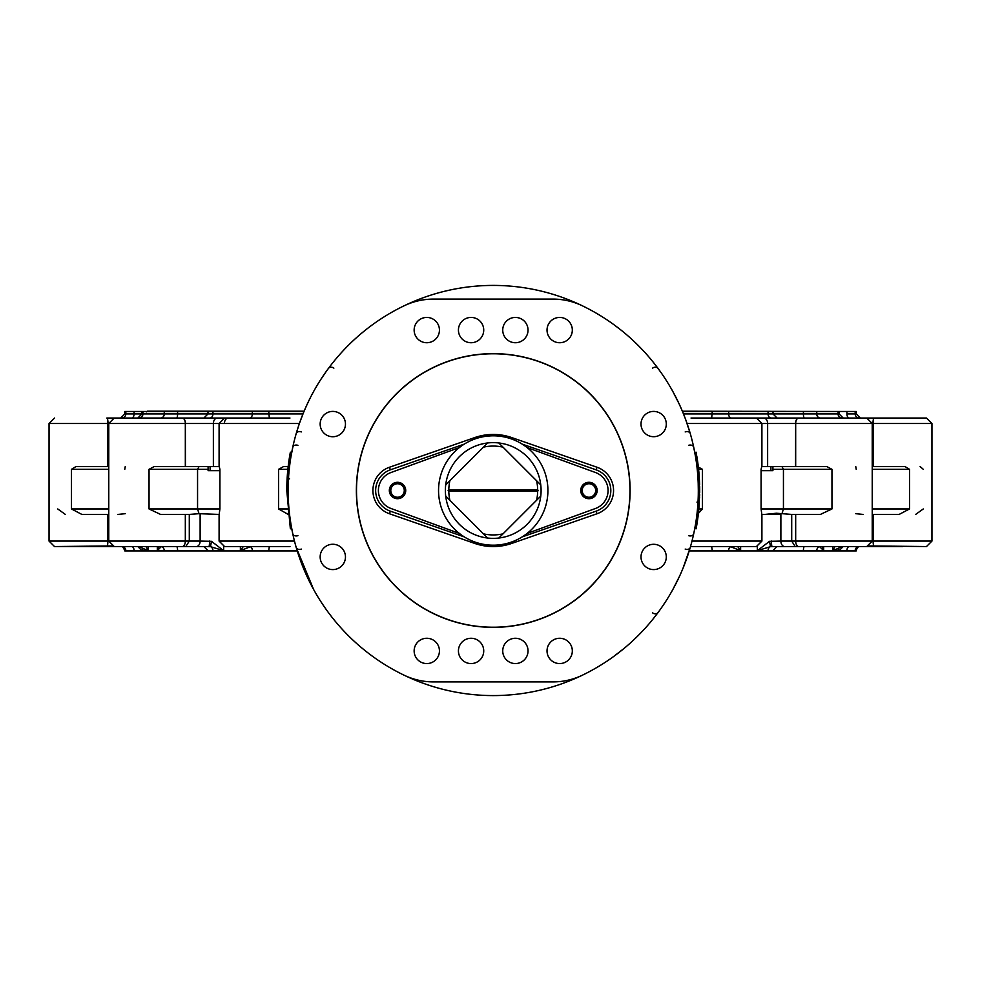 <?xml version="1.0" encoding="UTF-8"?>
<svg xmlns="http://www.w3.org/2000/svg" width="981" height="981" viewBox="0 0 981 981"><rect width="100%" height="100%" fill="white"/><g stroke="black" fill="none" stroke-linecap="round" stroke-linejoin="round"><path stroke-width="1.47" d="M699.686 489.752L699.661 487.312M699.674 487.79L699.649 486.551M699.612 484.994L699.563 483.486M699.551 498.103L699.588 496.999M699.343 478.679L699.441 480.457L699.343 478.679M699.441 480.457L699.294 477.808M699.539 482.824L699.49 481.536M699.404 479.66L699.576 483.621M696.78 456.018L697.552 460.911L696.167 460.911L695.885 458.973M696.927 456.827A206.451 206.451 0 0 1 696.939 456.925L697.258 458.949M696.78 456.006L695.394 456.006L695.725 458.029L697.111 458.029L697.283 459.133M694.756 452.437L696.105 452.192A206.451 206.451 0 0 1 696.633 455.135L695.247 455.135L695.002 453.762M699.686 490.365L699.674 492.867M699.661 487.618L699.674 488.403M699.686 491.714L699.674 492.658M698.018 464.32A206.451 206.451 0 0 1 698.092 464.92L697.957 463.817L698.092 464.92L696.731 465.068L696.449 462.909L697.834 462.909L697.712 462.039L698.435 467.814A206.451 206.451 0 0 1 698.558 468.955L699.097 474.927A206.451 206.451 0 0 1 699.122 475.319A206.451 206.451 0 0 1 699.232 476.889L699.232 504.234L698.313 504.234L699.208 504.577L698.999 507.3M699.49 481.499L699.539 482.762M699.441 480.371L699.404 479.746M699.404 479.832L699.453 480.616M699.159 505.215L699.208 504.577L699.159 505.215M698.313 504.97L699.183 504.97A206.451 206.451 0 0 1 698.815 509.482L698.276 514.547A206.451 206.451 0 0 1 698.214 515.111L697.883 517.698L696.51 517.698L696.902 514.547M698.975 507.655L699.073 506.331L698.975 507.655M698.497 512.622L698.313 509.482M699.122 475.319L698.313 475.319L699.073 474.657M698.57 511.923A206.451 206.451 0 0 1 698.411 513.443L698.374 513.786A206.451 206.451 0 0 1 698.276 514.547L697.908 517.502L696.535 517.502M698.398 513.529A206.451 206.451 0 0 1 698.374 513.786L698.202 515.172M698.276 514.596L698.411 513.443L698.276 514.596M697.92 517.441L697.761 518.581A206.451 206.451 0 0 1 696.841 524.688L695.443 524.688L695.002 527.238M698.313 474.718L699.085 474.718L698.73 470.659A206.451 206.451 0 0 0 698.582 469.139M698.766 471.015A206.451 206.451 0 0 1 698.889 472.339A206.451 206.451 0 0 1 698.889 472.425M697.761 518.581L696.387 518.581M697.552 460.911A206.451 206.451 0 0 1 697.712 462.039L696.338 462.039L696.461 462.909M698.435 467.814L697.883 468.599M698.202 483.572L698.313 490.5C697.834 519.366 697.834 519.366 698.313 490.5L698.313 490.5C698.313 463.302 698.313 463.302 698.313 490.5C698.313 517.698 698.313 517.698 698.313 490.5C697.834 461.634 697.834 461.634 698.313 490.5L698.313 491.076M698.313 504.05L699.232 504.197M698.313 476.95L699.232 476.889M699.612 496.018L699.649 494.436M552.83 299.082L433.639 299.082A68.363 68.363 0 0 0 403.841 305.925A205.078 205.078 0 0 0 403.841 675.075A68.363 68.363 0 0 0 433.639 681.918L552.83 681.918A68.363 68.363 0 0 0 582.628 675.075A205.078 205.078 0 0 0 582.628 305.925A68.363 68.363 0 0 0 552.83 299.082L433.639 299.082A68.363 68.363 0 0 0 403.841 305.925A205.078 205.078 0 0 1 582.628 305.925M320.162 556.95A12.643 12.643 0 0 1 344.944 553.37A12.643 12.643 0 0 1 338.089 568.44A12.643 12.643 0 0 1 320.162 556.95M641.01 424.05A12.643 12.643 0 0 1 665.78 420.481A12.643 12.643 0 0 1 655.455 436.57A12.643 12.643 0 0 1 641.01 424.05M641.01 556.95A12.643 12.643 0 0 1 655.455 544.43A12.643 12.643 0 0 1 665.78 560.519A12.643 12.643 0 0 1 641.01 556.95M320.162 424.05A12.643 12.643 0 0 1 334.313 411.493A12.643 12.643 0 0 1 345.104 427.017A12.643 12.643 0 0 1 320.162 424.05M547.03 330.082A12.643 12.643 0 0 1 566 319.132A12.643 12.643 0 0 1 566 341.032A12.643 12.643 0 0 1 547.03 330.082M458.434 330.082A12.643 12.643 0 0 1 477.404 319.132A12.643 12.643 0 0 1 477.404 341.032A12.643 12.643 0 0 1 458.434 330.082M414.141 330.082A12.643 12.643 0 0 1 433.112 319.132A12.643 12.643 0 0 1 433.112 341.032A12.643 12.643 0 0 1 414.141 330.082M547.03 650.918A12.643 12.643 0 0 1 566 639.968A12.643 12.643 0 0 1 566 661.868A12.643 12.643 0 0 1 547.03 650.918M502.738 650.918A12.643 12.643 0 0 1 521.708 639.968A12.643 12.643 0 0 1 521.708 661.868A12.643 12.643 0 0 1 502.738 650.918M458.434 650.918A12.643 12.643 0 0 1 477.404 639.968A12.643 12.643 0 0 1 477.404 661.868A12.643 12.643 0 0 1 458.434 650.918M414.141 650.918A12.643 12.643 0 0 1 433.112 639.968A12.643 12.643 0 0 1 433.112 661.868A12.643 12.643 0 0 1 414.141 650.918M502.738 330.082A12.643 12.643 0 0 1 521.708 319.132A12.643 12.643 0 0 1 521.708 341.032A12.643 12.643 0 0 1 502.738 330.082M630.096 490.5A136.862 136.862 0 0 1 424.81 609.029A136.862 136.862 0 0 1 424.81 371.971A136.862 136.862 0 0 1 630.096 490.5M288.439 501.475L288.144 490.5C288.635 519.366 288.635 519.366 288.144 490.5L288.144 490.512C288.635 461.634 288.635 461.634 288.144 490.5C288.144 517.698 288.144 517.698 288.144 490.5C288.144 463.302 288.144 463.302 288.144 490.5C288.144 517.698 288.144 517.698 288.144 490.5L288.144 490.598M288.475 471.358L288.598 468.587M688.564 445.325A4.096 2.882 -12.2 0 1 693.677 447.128L695.443 456.239M687.791 425.644L690.232 433.467A4.096 2.894 163.9 0 0 685.179 431.922M661.979 373.945L661.047 372.621M690.232 433.467L685.842 420.064M682.457 411.419L679.33 404.307M678.962 403.534L672.856 391.542M660.434 609.25L665.633 601.574M693.677 533.872A4.096 2.882 -167.8 0 1 688.564 535.675A4.096 2.882 12.2 0 0 693.677 533.872L693.297 535.614M694.18 531.518L695.492 524.443M685.179 549.078A4.096 2.894 16.1 0 0 690.232 547.533L687.963 554.841M672.856 589.458L679.318 576.718M683.095 568.048L690.232 547.533M693.677 447.103L693.297 445.386M682.923 412.535L685.596 419.39M664.211 603.756L662.788 605.866M684.333 564.946L682.923 568.465M298.653 555.283L296.237 547.533L313.613 589.458L307.249 576.926M303.497 568.342L300.762 561.328M326.072 609.324L325.202 608.073M322.724 604.443L320.836 601.574M291.48 527.337L292.313 531.628M292.792 533.897L293.172 535.614M297.905 535.675A4.096 2.882 167.8 0 1 292.792 533.872L291.026 524.761M298.518 426.097L300.468 420.481M304.184 411.027L307.421 403.706M310.021 398.347L307.163 404.258M292.792 447.128A4.096 2.882 -167.8 0 1 297.905 445.325A4.096 2.882 12.2 0 0 292.792 447.128L291.443 453.884M322.259 377.244L323.681 375.122M301.29 549.078A4.096 2.894 163.9 0 1 296.237 547.533M322.246 603.732L325.643 608.711M299.046 424.528L296.237 433.467A4.096 2.894 16.1 0 1 301.29 431.922M303.35 413.013L299.634 422.836M326.035 371.75L320.836 379.426M290.977 456.557L293.172 445.386M366.269 329.444L362.308 332.645M620.2 329.444L613.321 324.257M652.598 368.145A4.096 3.556 143.5 0 1 658.079 368.5C665.707 379.255 665.707 379.255 658.079 368.5L661.402 373.111M663.033 375.49L663.794 376.606M326.072 371.676L328.365 368.537M322.675 376.606L325.202 372.927M366.269 651.556L362.308 648.355M660.397 609.324L658.104 612.463M663.328 605.081L661.268 608.073M613.321 656.743L624.161 648.355M433.639 681.918L552.83 681.918A68.363 68.363 0 0 0 582.628 675.075A205.078 205.078 0 0 1 403.841 675.075M323.693 605.89L326.195 609.483M288.561 511.763L288.598 512.45M288.512 510.463L288.426 508.207M288.279 478.078L288.304 476.889M288.193 494.853L288.156 491.04M288.512 510.439L289.689 515.626M288.512 470.561L288.426 472.683M288.279 502.922L288.426 508.317M288.402 480.273L288.586 477.097M288.573 477.342L288.5 478.434M698.313 511.469L697.847 512.989L697.957 510.439M698.313 490.549L698.276 486.159M289.272 511.947L289.027 509.384L289.272 511.947M698.313 490.5L698.276 494.853L698.313 490.5M698.067 500.604L697.847 504.393M597.147 490.5A8.204 8.204 0 0 0 584.835 483.4A8.204 8.204 0 0 0 584.835 497.6A8.204 8.204 0 0 0 597.147 490.5M595.675 490.5A6.732 6.732 0 0 1 585.571 496.337A6.732 6.732 0 0 1 585.571 484.663A6.732 6.732 0 0 1 595.675 490.5M401.634 497.6A8.204 8.204 0 0 0 401.634 483.4A8.204 8.204 0 0 0 389.322 490.5A8.204 8.204 0 0 0 401.634 497.6M400.898 496.337A6.732 6.732 0 0 1 390.794 490.5A6.732 6.732 0 0 1 400.898 484.663A6.732 6.732 0 0 1 400.898 496.337M208.095 466.576L208.095 470.672L219.916 470.672M833.948 411.468L682.371 411.198M304.098 411.198L147.322 411.198L146.647 411.885M199.045 466.576L197.561 469.31L197.561 508.955L149.038 508.955L149.038 469.31L154.152 466.576L219.254 466.576L219.916 469.31L219.916 508.955L197.561 508.955L199.033 513.688L219.094 514.424M527.091 447.544L595.504 472.523A19.142 19.142 0 0 1 595.504 508.477L527.091 533.456M459.378 533.456L390.965 508.477A19.142 19.142 0 0 1 390.965 472.523L459.378 447.544M872.232 469.31L909.522 469.31L909.522 508.955L899.148 514.424L872.232 514.424M781.955 466.576L783.439 469.31L831.962 469.31L831.962 508.955L820.435 514.424L791.704 514.424L791.704 541.083L795.186 546.552L866.763 546.552L872.232 541.083L780.876 541.083L780.876 514.424L761.906 514.424M791.704 514.424L776.412 513.235L776.412 514.424M784.726 546.552A5.469 3.85 -90 0 1 780.876 541.083L769.521 541.316L757.344 550.66L770.502 546.662L795.186 546.552M855.751 513.688L863.084 514.424M834.978 546.552L832.746 550.66L842.397 546.552M823.611 550.476L822.397 546.552M856.033 550.549L856.045 549.556M158.603 546.552L157.377 550.5M243.288 546.552L240.382 550.66L250.854 546.552M124.955 549.556L124.955 550.66L122.551 546.638A5.469 3.765 103.5 0 1 122.478 546.613M200.124 513.603L200.124 541.083L49.05 541.083L49.05 423.51L107.873 423.51L107.873 466.576L76.616 466.576M108.768 514.424L81.852 514.424L71.478 508.955L71.478 469.31L108.768 469.31M117.916 514.424L125.249 513.688M138.603 546.552L148.254 550.66L146.022 546.552M107.873 466.576L108.768 466.576M107.996 466.576L107.996 423.51A5.469 1.067 -90 0 0 106.929 418.041L106.806 418.041A5.469 1.067 -90 0 1 107.873 423.51L108.768 423.51L108.768 541.083L114.237 546.552L185.814 546.552L189.296 541.083L189.296 514.424L160.565 514.424L149.038 508.955M189.296 514.424L199.033 513.688M211.479 541.316L200.124 541.083A5.469 3.85 -90 0 1 196.274 546.552L210.498 546.662L223.656 550.66L211.479 541.316L210.498 546.662A4.096 3.115 90 0 1 212.938 550.66L223.656 550.66L223.656 546.478M287.605 508.955L278.567 508.955L288.169 514.4M278.567 508.955L278.567 469.31L287.874 469.31M288.169 466.576L283.558 466.576L278.567 469.31M219.168 514.424L219.916 508.955M872.232 466.576L905.046 466.576L909.522 469.31M904.384 466.576L905.046 466.576M772.905 469.31L783.439 469.31L783.439 508.955L761.084 508.955L761.084 469.31L761.747 466.576L826.848 466.576L831.962 469.31M923.28 469.31L920.141 466.576M915.653 514.424L923.28 508.955M761.084 508.955L761.832 514.424M698.595 469.31L702.433 469.31L697.442 466.576M702.433 469.31L702.433 508.955L698.864 508.955M698.411 513.37L702.433 508.955M730.146 546.552L740.618 550.66L737.712 546.552M474.816 543.449A56.052 56.052 0 0 0 511.653 543.449L597.024 513.75A24.611 24.611 0 0 0 597.024 467.25L511.653 437.551A56.052 56.052 0 0 0 474.816 437.551L389.445 467.25A24.611 24.611 0 0 0 389.445 513.75L474.816 543.449L475.27 542.15M288.5 502.566L288.622 504.393M289.689 515.601L290.977 524.443M291.149 525.411L291.713 528.563L290.364 528.808L286.783 490.5A206.451 206.451 0 0 1 290.364 452.192L291.713 452.437M288.144 490.5L286.783 490.5M694.756 528.563L696.105 528.808L696.841 524.688M696.988 457.244A206.451 206.451 0 0 1 697.43 460.04L696.044 460.04M698.178 465.558A206.451 206.451 0 0 1 698.337 466.944L697.258 466.944M303.987 411.468L124.771 411.468L124.771 413.933L120.663 418.041M123.9 547.398L124.771 550.93L297.255 550.93M294.484 541.083L219.094 541.083L224.563 546.552L289.971 546.552M689.214 550.93L856.229 550.93L856.229 548.857M691.029 546.552L756.437 546.552L761.906 541.083L691.985 541.083M289.971 418.041L224.563 418.041L219.094 423.51L299.401 423.51M687.068 423.51L761.906 423.51L756.437 418.041L691.029 418.041M720.961 418.041L771.176 418.041A4.096 3.115 -90 0 1 768.062 413.933L683.487 413.933M57.72 508.955L65.347 514.424M75.954 466.576L71.478 469.31M795.677 466.576L795.677 423.51L872.232 423.51L866.763 418.041L749.055 418.041M869.301 545.939L926.481 546.552L931.95 541.083L931.95 423.51L926.481 418.041L874.071 418.041A5.469 1.067 90 0 0 873.004 423.51L931.95 423.51L931.95 541.083L872.232 541.083L872.232 423.51L873.004 423.51L873.004 466.576M224.428 423.51A5.469 3.789 -90 0 1 228.205 418.041L114.237 418.041L108.768 423.51L185.323 423.51L185.323 466.576M133.772 418.041L136.334 418.041M106.806 418.041L119.915 418.041M157.316 546.552L157.316 550.66L161.325 546.552M185.814 546.552L196.274 546.552M137.978 546.552L133.674 546.552M177.586 550.93L207.984 550.66L203.889 546.552L208.867 546.552A5.469 0.711 -90 0 0 209.566 541.083M157.316 550.66L164.256 550.66A4.096 3.654 90 0 0 161.399 546.662A5.469 4.954 113.6 0 1 160.921 546.552M119.915 546.552L54.519 546.552L111.699 545.939M139.707 546.552A5.469 1.999 100.5 0 0 139.878 546.662A4.096 3.899 90 0 1 142.919 550.66L148.254 550.66L148.254 546.552M124.955 549.9L125.826 550.66A4.096 4.096 90 0 0 122.637 546.662A5.469 3.765 103.5 0 1 122.551 546.638L124.967 550.145M820.079 546.552A5.469 4.954 -113.6 0 1 819.601 546.662L823.684 550.66L823.684 546.552M902.728 546.552L858.718 546.552M838.326 546.552L798.706 546.552A5.469 3.041 -90 0 1 795.677 541.083L795.677 514.424M856.033 550.611L856.033 549.691M858.522 546.613A5.469 3.765 -103.5 0 1 858.449 546.638L856.045 549.9M856.033 550.169L858.449 546.638A5.469 3.765 -103.5 0 1 858.363 546.662A4.096 4.096 90 0 0 855.174 550.66L856.045 550.66M832.746 546.552L832.746 550.66L838.081 550.66A4.096 3.899 90 0 1 841.122 546.662A5.469 1.999 -100.5 0 0 841.293 546.552M776.842 546.552L773.016 550.66L803.414 550.93M771.434 541.083A5.469 0.711 90 0 0 772.133 546.552M757.344 546.478L757.344 550.66L768.062 550.66A4.096 3.115 90 0 1 770.502 546.662L769.521 541.316M731.262 546.552A5.469 5.383 -175.9 0 1 730.735 546.662A4.096 2.673 90 0 0 728.65 550.66L740.618 550.66L740.618 546.552M246.672 546.552L253.012 546.552M240.382 546.552L240.382 550.66L252.35 550.66A4.096 2.673 90 0 0 250.265 546.662A5.469 5.383 175.9 0 1 249.738 546.552M831.962 508.955L783.439 508.955L781.967 513.688M764.812 514.424L776.412 513.235M855.751 466.576L856.217 469.31M125.249 466.576L124.783 469.31M902.728 418.041L861.085 418.041M493.235 627.227A136.727 136.727 0 0 1 374.828 422.137A136.727 136.727 0 0 1 611.641 422.137A136.727 136.727 0 0 1 493.235 627.227M846.922 411.468L846.922 413.933L855.174 413.933L855.174 411.468L855.174 413.933L856.229 413.933L856.229 411.468L682.482 411.468M761.084 470.672L772.905 470.672L772.905 466.576M493.235 545.191A54.691 54.691 0 0 1 445.877 463.155A54.691 54.691 0 0 1 540.592 463.155A54.691 54.691 0 0 1 493.235 545.191M448.808 489.813L537.662 489.813A163.263 115.439 0 0 1 538.348 490.5A163.263 115.439 180 0 1 537.662 491.187L448.808 491.187A163.263 115.439 180 0 1 448.121 490.5A163.263 115.439 -0 0 1 448.808 489.813A44.439 44.439 0 0 1 449.887 480.727L445.705 484.896A47.848 47.848 0 0 1 487.631 442.971L483.461 447.152A44.439 44.439 0 0 1 503.008 447.152L498.839 442.971A47.848 47.848 0 0 1 540.764 484.896L536.582 480.727A44.439 44.439 0 0 1 537.662 489.813M536.582 480.727L503.008 447.152M483.461 447.152L449.887 480.727M487.631 538.029A47.848 47.848 0 0 1 445.705 496.104L487.631 538.029A47.848 47.848 0 0 0 498.839 538.029L540.764 496.104A47.848 47.848 0 0 1 498.839 538.029M503.008 533.848A44.439 44.439 0 0 1 483.461 533.848M498.839 442.971A47.848 47.848 0 0 0 487.631 442.971M445.705 484.896A47.848 47.848 0 0 0 445.705 496.104M540.764 496.104A47.848 47.848 0 0 0 540.764 484.896M449.887 500.273A44.439 44.439 0 0 1 448.808 491.187M537.662 491.187A44.439 44.439 0 0 1 536.582 500.273M538.348 490.5L448.121 490.5M491.04 435.858L487.508 436.116M493.235 435.809C500.617 436.14 500.617 436.14 493.235 435.809M698.276 514.547L697.062 514.547M433.639 299.082A68.363 68.363 0 0 0 403.841 305.925M333.871 368.145A4.096 3.556 -143.5 0 0 328.39 368.5M652.598 612.855A4.096 3.556 36.5 0 0 658.079 612.5M210.093 466.576L210.093 470.672M874.194 546.552A5.469 1.067 -90 0 1 873.127 541.083L873.127 514.424M107.873 514.424L107.873 541.083A5.469 1.067 -90 0 1 106.806 546.552M185.323 514.424L185.323 541.083A5.469 3.041 -90 0 1 182.294 546.552M873.127 466.576L873.127 423.51A5.469 1.067 90 0 1 874.194 418.041M795.566 466.576L795.677 423.51A5.469 3.041 90 0 1 798.706 418.041M761.906 466.576L761.906 423.51L767.633 423.51L767.633 466.576M763.696 418.041A5.469 3.949 90 0 1 767.633 423.51L795.566 423.51A5.469 3.041 90 0 1 798.608 418.041M125.826 411.468L125.826 413.933L124.771 413.933M131.638 418.041A4.096 2.44 90 0 0 134.078 413.933L125.826 413.933A4.096 4.096 90 0 1 121.742 418.041M139.032 418.041A4.096 3.899 90 0 0 142.919 413.933L134.078 413.933L134.078 411.468M134.078 550.93L134.078 550.66A4.096 2.44 90 0 0 131.638 546.552M125.826 550.66L134.078 550.66M142.919 550.93L141.902 550.93M176.592 546.552A4.096 0.993 90 0 1 177.586 550.66L164.256 550.93M212.938 550.93L207.984 550.93M268.72 550.93L252.35 550.93M269.334 546.552L268.72 550.66L297.169 550.66M689.3 550.66L712.28 550.93M728.65 550.93L712.28 550.66L711.666 546.552M773.016 550.93L768.062 550.93M816.744 550.93L823.684 550.66M804.408 546.552A4.096 0.993 90 0 0 803.414 550.66L816.744 550.66A4.096 3.654 90 0 1 819.601 546.662M839.098 550.93L838.081 550.93M843.194 546.552L839.098 550.66L846.922 550.93M849.362 546.552A4.096 2.44 90 0 0 846.922 550.66L855.174 550.66M160.59 418.041A4.096 3.654 90 0 0 164.256 413.933L142.919 413.933L142.919 411.468M302.982 413.933L164.256 413.933L164.256 411.468M177.586 411.468L177.586 413.933A4.096 0.993 -90 0 1 176.592 418.041M212.938 411.468L212.938 413.933A4.096 3.115 -90 0 1 209.824 418.041M252.35 411.468L252.35 413.933A4.096 2.673 -90 0 1 249.677 418.041M268.72 411.468L269.334 418.041M712.28 411.468L711.666 418.041M728.65 411.468L728.65 413.933A4.096 2.673 -90 0 0 731.323 418.041M843.194 418.041L839.098 413.933L768.062 413.933L768.062 411.468M803.414 411.468L803.414 413.933A4.096 0.993 -90 0 0 804.408 418.041M816.744 411.468L816.744 413.933A4.096 3.654 -90 0 0 820.41 418.041M838.081 411.468L838.081 413.933A4.096 3.899 -90 0 0 841.968 418.041M846.922 413.933A4.096 2.44 -90 0 0 849.362 418.041M855.174 413.933A4.096 4.096 -90 0 0 859.258 418.041M182.294 418.041A5.469 3.041 -90 0 1 185.323 423.51L185.434 466.576M213.368 466.576L213.368 423.51L219.094 423.51L219.094 466.576M182.392 418.041A5.469 3.041 -90 0 1 185.434 423.51L213.368 423.51A5.469 3.949 -90 0 1 217.304 418.041M909.522 508.955L872.232 508.955M149.038 469.31L208.095 469.31M108.768 508.955L71.478 508.955M522.235 444.135L596.129 469.838A21.876 21.876 0 0 1 596.129 511.162L522.235 536.865M464.234 536.865L390.34 511.162A21.876 21.876 0 0 1 390.34 469.838L464.234 444.135M474.816 437.551L475.27 438.85M390.34 469.838L389.445 467.25M511.653 437.551L511.199 438.85M390.34 511.162L389.445 513.75M597.024 467.25L596.129 469.838M597.024 513.75L596.129 511.162M511.199 542.15L511.653 543.449M770.907 466.576L770.907 470.672M289.518 478.875L288.144 477.514M696.951 502.125L698.313 503.486M288.622 512.989L289.714 515.798M288.622 468.011L289.542 466.012M697.847 468.011L696.731 465.043M697.847 512.989L696.755 515.798M219.094 514.338L219.094 541.083M761.906 514.338L761.906 541.083M141.902 411.468L141.902 413.933L137.806 418.041M207.984 411.468L207.984 413.933L203.889 418.041M773.016 411.468L773.016 413.933L777.111 418.041M856.229 413.933L860.337 418.041M49.05 423.51L54.519 418.041L49.05 423.51L49.05 541.083L54.519 546.552L49.05 541.083M931.95 423.51L926.481 418.041M141.902 550.66L137.806 546.552M931.95 541.083L926.481 546.552M839.098 413.933L839.098 411.468"/></g></svg>
